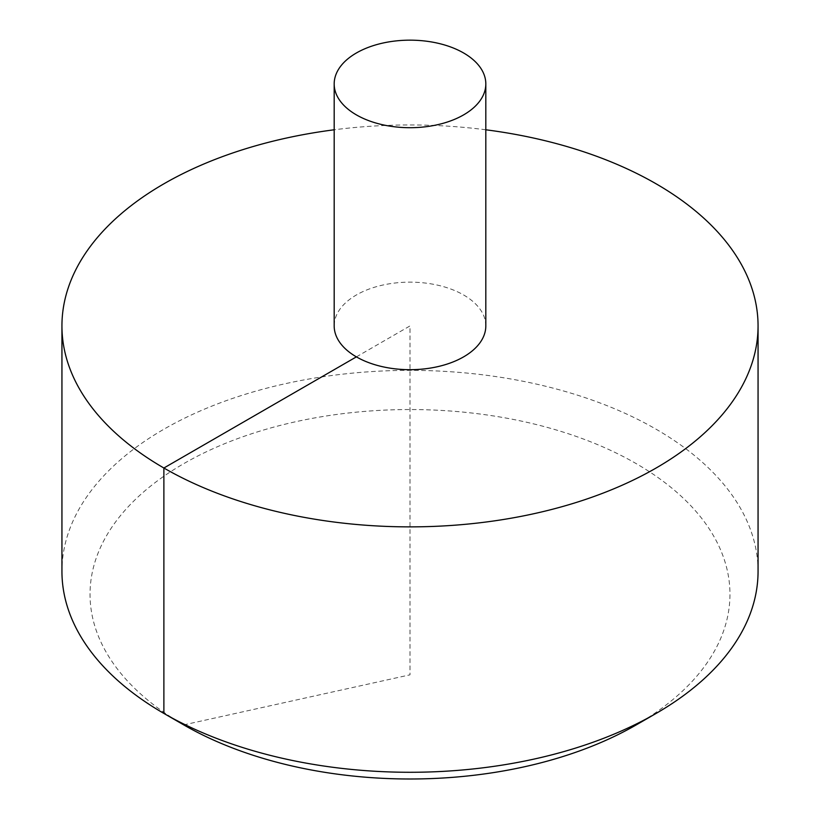 <?xml version="1.0" encoding="UTF-8"?>
<svg xmlns="http://www.w3.org/2000/svg" width="820" height="820" viewBox="0 0 820 820"><rect width="100%" height="100%" fill="white"/><g stroke="black" fill="none" stroke-linecap="round" stroke-linejoin="round"><path stroke-width="0.61" stroke-dasharray="4.1 3.07" d="M485.819 129.785A348.059 200.951 0 0 0 334.181 129.785M758.059 571.325A348.059 200.951 0 0 0 543.199 385.666A348.059 200.951 0 0 0 163.877 429.229A348.059 200.951 0 0 0 61.941 571.325M485.819 325.919A75.819 43.767 0 0 0 463.607 294.964A75.819 43.767 0 0 0 356.392 294.964A75.819 43.767 0 0 0 334.181 325.919M183.752 724.89A319.964 184.725 180 0 1 183.752 463.648A319.964 184.725 180 0 1 636.248 463.648A319.964 184.725 180 0 1 636.248 724.89M356.392 356.864L410 325.919L410 674.829L184.961 724.624"/><path stroke-width="1.23" d="M334.181 129.785A348.059 200.951 0 0 0 163.877 183.823A348.059 200.951 0 0 0 61.941 325.919A348.059 200.951 0 0 0 410 526.87A348.059 200.951 0 0 0 758.059 325.919A348.059 200.951 0 0 0 485.819 129.785M61.941 325.919L61.941 571.325A348.059 200.951 0 0 0 163.877 713.42A348.059 200.951 0 0 0 656.123 713.42A348.059 200.951 0 0 0 758.059 571.325L758.059 325.919M334.181 83.927L334.181 325.919A75.819 43.767 0 0 0 410 369.687A75.819 43.767 0 0 0 485.819 325.919L485.819 83.927A75.819 43.767 0 0 0 439.018 43.491A75.819 43.767 0 0 0 356.392 52.982A75.819 43.767 0 0 0 334.181 83.927A75.819 43.767 0 0 0 410 127.705A75.819 43.767 0 0 0 485.819 83.927M656.123 713.42L636.248 724.89A319.964 184.725 180 0 1 183.752 724.89L163.877 713.42M184.961 724.624L183.752 724.89L163.877 713.42L163.877 468.015L356.392 356.864"/></g></svg>
